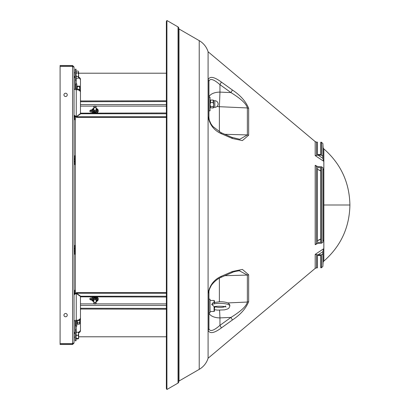 <?xml version="1.0" encoding="UTF-8"?>
<svg xmlns="http://www.w3.org/2000/svg" width="410" height="410" viewBox="0 0 410 410"><rect width="100%" height="100%" fill="white"/><g stroke="black" fill="none" stroke-linecap="round" stroke-linejoin="round"><path stroke-width="0.61" d="M65.595 313.476A1.65 1.65 0 0 0 63.945 315.126A1.65 1.65 0 0 0 65.595 316.781A1.65 1.65 0 0 0 67.25 315.126A1.65 1.65 0 0 0 65.595 313.476M65.595 93.219A1.65 1.65 0 0 0 63.945 94.874A1.65 1.65 0 0 0 65.595 96.524A1.65 1.65 0 0 0 67.25 94.874A1.65 1.65 0 0 0 65.595 93.219M74.041 66.974L74.041 343.026L72.57 343.631L60.091 343.631L60.091 66.369L72.57 66.369L74.041 66.974L72.57 65.503L72.57 66.241L60.091 66.241L60.091 65.503L72.57 65.503M72.57 344.497L72.57 343.759L60.091 343.759L60.091 344.497L72.57 344.497L74.041 343.026M72.57 343.759L73.308 343.026M73.308 66.974L72.57 66.241M75.322 293.529L75.322 116.604M199.219 369.364A19.454 19.454 0 0 0 208.085 358.243L208.085 51.757A19.454 19.454 0 0 0 199.219 40.636L199.219 369.364L178.991 381.044A0.548 0.548 0 0 0 178.739 381.351M323.854 148.902L323.854 261.098C340.782 246.231 349.469 227.529 349.909 205C349.469 182.47 340.782 163.769 323.854 148.902A2.204 2.204 0 0 1 323.075 147.333L322.88 143.618L322.88 156.302L323.075 159.377L323.828 161.366L315.182 155.61L318.093 155.149L321.44 155.195L322.88 156.302M323.854 261.098A2.204 2.204 0 0 0 323.075 262.666L323.075 250.623L323.018 251.566L318.093 254.851L321.44 254.805L322.88 253.698L323.018 251.566M199.219 40.636L178.991 28.956A0.548 0.548 0 0 1 178.739 28.649L178.739 28.152A1.425 1.425 0 0 0 178.027 26.916L178.027 383.083A1.425 1.425 0 0 0 178.739 381.848L178.739 28.152M318.093 254.851L315.182 254.39L323.828 248.634L323.828 240.296L323.024 240.706M318.047 243.253L315.182 244.714L316.561 243.555L321.44 243.217L322.88 242.366L323.136 240.188M221.374 276.263L232.403 271.492L242.397 269.416L248.665 274.777L248.665 301.632C245.913 308.52 240.496 314.639 232.403 319.995L221.374 327.928C214.122 333.263 209.715 334.027 208.157 330.219L208.946 328.835L208.946 292.258L208.157 293.227C209.715 285.15 214.117 279.497 221.374 276.263L220.836 277.437L231.86 272.67L232.403 271.492M320.728 170.719L317.422 169.32M320.312 170.796L320.728 170.796M320.312 170.719L317.422 169.274M178.027 26.916L166.916 20.5L166.916 389.5L178.027 383.083M166.363 23.657L166.363 388.547L166.916 389.5M321.44 243.217L321.44 166.783L316.561 166.445L315.182 165.286L318.047 166.747M323.024 169.294L323.828 169.704L323.828 161.366M221.374 82.072L232.403 90.005C240.496 95.361 245.913 101.48 248.665 108.368L248.665 135.223L242.397 140.584L232.403 138.508L221.374 133.737C214.117 130.503 209.715 124.85 208.157 116.773L208.946 117.742L208.946 81.165L208.157 79.781C209.715 75.973 214.117 76.737 221.374 82.072L219.96 84.665C213.815 79.289 210.145 78.12 208.946 81.165M248.665 274.777L247.363 275.079L239.291 270.738M208.946 328.835C210.145 331.88 213.82 330.711 219.96 325.335L221.374 327.928M208.997 312.763A11.014 5.673 180 0 0 219.96 317.899L219.96 325.335L230.989 317.401L232.403 319.995M219.575 310.216L219.96 317.899L230.989 317.401C237.969 313.04 246.149 307.254 247.363 302.047L248.665 301.632M248.665 108.368L247.363 107.953C246.143 102.741 237.974 96.96 230.989 92.599L232.403 90.005M208.946 117.742L209.315 120.161L210.924 123.794L212.8 126.429L220.836 132.563L221.374 133.737M220.831 132.563L231.86 137.329L232.403 138.508M231.865 137.329L239.753 139.277L247.363 134.921L248.665 135.223M323.828 248.634L323.075 250.623M323.828 169.704L323.075 169.73L323.075 240.27L323.828 240.296M323.136 169.812L322.88 167.634L322.88 242.366M321.44 166.783L322.88 167.634M316.438 243.612L316.438 166.388M208.997 97.237A11.014 5.673 0 0 1 219.96 92.101L219.96 84.665L230.989 92.599L219.96 92.101L219.381 106.697A11.014 8.933 -0 0 1 217.11 106.405M321.44 155.195L321.44 142.224L320.728 142.214L320.728 154.529L317.422 154.483L317.422 142.152L316.561 142.142L316.561 155.349M320.728 167.654L320.728 242.346L317.422 242.382L317.422 167.618L320.728 167.654M316.561 254.651L316.561 267.858L317.422 267.848L317.422 255.517L320.728 255.471L320.728 267.786L321.44 267.776L321.44 254.805M320.728 238.994L317.422 240.726L320.728 239.281M320.728 239.204L320.312 239.204M166.916 20.5L166.363 21.453L166.363 386.343M74.261 115.866L74.041 117.301M75.322 119.781L74.81 119.781L74.81 116.373M211.719 304.517A9.912 2.624 0 0 1 219.96 303.349A9.912 2.624 0 0 1 229.872 305.973C229.959 303.2 226.658 301.786 219.96 301.729L213.015 302.688L211.719 304.517L214.45 306.808L214.45 311.113L214.087 311.482L214.087 306.762M214.087 302.365L214.087 300.468L210.048 300.468M214.45 302.278L214.45 300.832L214.087 300.468M214.45 302.667L214.45 303.523M213.456 100.286L213.169 100.045L213.169 102.551L213.707 104.545L213.456 107.763M213.446 100.276L213.718 104.54L213.169 108.009L210.32 107.774L210.596 106.533L210.058 104.545L210.596 102.551L210.596 100.045L210.048 100.547M213.169 100.045L210.596 100.045M213.169 102.551L210.596 102.551M213.169 106.533L210.596 106.533M208.946 110.818L210.048 110.818L210.048 97.237L208.946 97.237M208.946 312.763L210.048 312.763L210.048 299.182L208.946 299.182M214.82 306.731L214.82 307.777M74.041 158.178L74.041 162.196M74.041 247.804L74.041 251.822M74.041 292.699L74.261 294.134M95.484 107.077A0.917 0.651 0 0 0 95.72 106.175A0.917 0.651 0 0 0 94.443 106.011A0.917 0.651 0 0 0 94.208 106.913A0.917 0.651 0 0 0 95.484 107.077M94.341 106.031A1.102 0.779 180 0 1 95.474 105.985A1.102 0.779 180 0 1 96.063 106.672A1.102 0.779 180 0 1 95.591 107.312A1.102 0.779 180 0 1 94.454 107.364A1.102 0.779 180 0 1 93.864 106.672A1.102 0.779 180 0 1 94.341 106.031M95.484 303.989A0.917 0.651 180 0 0 95.72 303.087A0.917 0.651 180 0 0 94.443 302.923A0.917 0.651 180 0 0 94.09 303.651A0.917 0.651 180 0 0 94.966 304.107A1.102 0.779 0 0 1 93.864 303.328A1.102 0.779 0 0 1 94.341 302.688A1.102 0.779 0 0 1 95.474 302.636A1.102 0.779 0 0 1 96.063 303.328A1.102 0.779 0 0 1 95.591 303.969A1.102 0.779 0 0 1 94.966 304.107A0.917 0.651 180 0 0 95.484 303.989M92.004 112.073L91.292 112.073A1.471 1.04 180 0 1 89.826 111.033A1.471 1.04 180 0 1 91.292 109.998L91.778 109.998M89.933 111.423A1.471 1.04 180 0 1 91.292 110.777L91.661 110.777M74.041 106.251L74.041 115.189A2.204 1.558 180 0 0 76.245 116.748L76.373 117.388L76.501 116.379M75.143 80.191L75.143 69.177L76.06 69.177L76.06 80.191L75.143 80.191L75.143 88.191A1.102 0.779 0 0 0 76.245 88.97L76.793 88.97A3.669 2.593 0 0 1 80.462 91.568L80.462 113.575L76.245 116.748M75.143 76.977A2.204 1.558 0 0 0 74.041 78.331L74.041 88.191A2.204 1.558 0 0 0 76.245 89.749L76.793 89.749L76.793 83.835L75.876 83.835L75.876 88.924M166.363 116.748L76.501 116.748L80.724 113.76L166.363 113.76M166.363 112.981L80.462 113.165M80.724 112.981L80.724 113.76M76.245 89.749L76.245 116.563L74.041 115.189L74.041 88.191L74.041 115.189M78.628 77.116A3.669 2.593 -0 0 1 80.462 79.366L80.462 92.347A3.669 2.593 180 0 0 76.793 89.749M74.041 101.849L74.041 91.568L74.041 101.849M80.462 79.366L80.462 80.145A3.669 2.593 180 0 0 78.576 77.874M166.363 100.783L80.462 100.962M166.363 101.562L80.462 101.742M80.724 100.783L80.724 101.562M91.778 300.002L91.292 300.002A1.471 1.04 0 0 1 89.826 298.967A1.471 1.04 0 0 1 91.292 297.926L92.004 297.926M91.661 299.223L91.292 299.223A1.471 1.04 0 0 1 89.933 298.577M74.041 294.81L76.245 293.252A2.204 1.558 0 0 0 74.041 294.81L74.041 331.669A2.204 1.558 180 0 0 75.143 333.022M75.876 321.076L75.876 326.165L76.793 326.165L76.793 320.251A3.669 2.593 -0 0 0 80.462 317.653L80.462 318.432A3.669 2.593 180 0 1 76.793 321.03L76.245 321.03A1.102 0.779 180 0 0 75.143 321.809L75.143 340.823L76.06 340.823L76.06 329.809L75.143 329.809M80.462 309.037L166.363 309.217M166.363 308.438L80.462 308.258M80.724 308.438L80.724 309.217M78.407 332.187A3.669 2.593 0 0 0 80.462 329.855L80.462 330.634A3.669 2.593 180 0 1 78.628 332.884M80.462 329.855L80.462 308.622M76.793 320.251L76.245 320.251A2.204 1.558 180 0 0 74.041 321.809M76.245 320.251L76.245 293.437L80.462 296.425L80.462 317.653M166.363 296.24L80.724 296.24L76.501 293.252L76.373 292.612L76.245 293.252M166.363 293.252L76.501 293.252L76.501 293.621M166.363 297.019L80.462 296.835M80.724 296.24L80.724 297.019M79.268 89.851L79.73 88.539L79.268 86.51L79.73 86.197L77.167 86.187M77.618 85.998L77.162 86.197L77.618 86.51L77.162 87.822L77.162 86.31M79.268 86.51L77.618 86.51M79.719 86.187L79.268 85.998M77.162 88.985L77.162 87.822M77.162 88.539L77.254 88.99M79.73 87.822L79.73 86.31M79.73 90.01L79.73 88.539M77.162 321.481L77.618 322.885L77.162 323.413L77.162 321.015M77.377 324.018L77.162 323.7L77.618 324.223L79.268 324.223L79.73 323.7L79.268 322.885L77.618 322.885M79.268 322.885L79.73 321.481L79.596 320.107M77.618 324.223L77.162 323.413M79.73 320.717L79.73 319.99M79.73 323.413L79.73 321.481M75.322 164.676L74.81 164.676L74.81 155.697L75.322 155.697M75.322 254.302L74.81 254.302L74.81 245.323L75.322 245.323M74.81 293.627L74.81 290.218L75.322 290.218M93.198 108.645A3.306 2.337 0 0 0 91.661 110.618L91.661 111.033A3.306 2.337 0 0 0 92.778 112.786A3.306 2.337 0 0 0 93.137 112.981M91.661 110.618A3.306 2.337 0 0 0 92.778 112.371A3.306 2.337 0 0 0 96.324 112.75A3.306 2.337 0 0 0 98.267 110.618A3.306 2.337 0 0 0 97.149 108.865A3.306 2.337 0 0 0 96.929 108.742M96.791 112.981A3.306 2.337 0 0 0 98.267 111.033L98.267 110.618M96.729 301.355A3.306 2.337 180 0 0 98.267 299.382L98.267 298.967A3.306 2.337 180 0 0 97.149 297.214A3.306 2.337 180 0 0 96.791 297.019M93.137 297.019A3.306 2.337 180 0 0 91.661 298.967L91.661 299.382A3.306 2.337 180 0 0 92.778 301.135A3.306 2.337 180 0 0 92.998 301.258M98.267 299.382A3.306 2.337 180 0 0 97.149 297.629A3.306 2.337 180 0 0 93.603 297.25A3.306 2.337 180 0 0 91.661 299.382M94.664 110.741L96.632 110.182L96.632 111.166L94.664 111.725L92.998 110.802L92.998 109.813L94.664 110.741L94.664 111.725M94.115 107.907L93.295 108.332L92.998 109.813M96.632 110.182L96.929 108.696L96.632 111.166M96.929 108.696L96.063 108.025M93.864 108.014A1.845 1.302 0 0 0 93.172 108.752M93.121 109.004A1.845 1.302 0 0 0 93.69 110.003M93.972 110.162A1.845 1.302 0 0 0 95.484 110.31M95.812 110.218A1.845 1.302 0 0 0 96.755 109.367M96.806 109.121A1.845 1.302 0 0 0 96.237 108.117M93.295 298.834L95.263 298.275L96.929 299.197L96.929 300.187L95.263 299.259L93.295 299.818L93.295 298.834L92.998 301.304L93.864 301.975M95.263 299.259L95.263 298.275M93.295 299.818L92.998 301.304M95.812 302.093L96.632 301.668L96.929 300.187M94.115 299.782A1.845 1.302 180 0 0 93.172 300.632M93.121 300.878A1.845 1.302 180 0 0 93.69 301.883M96.063 301.986A1.845 1.302 180 0 0 96.755 301.247M96.806 300.996A1.845 1.302 180 0 0 96.237 299.997M95.955 299.838A1.845 1.302 180 0 0 94.443 299.689M76.06 338.224L76.516 338.921L76.06 338.46M76.06 337.235L76.516 338.455L78.628 338.44L78.172 338.921L76.516 338.921M78.172 338.921L78.628 338.224M78.172 338.455L78.628 337.235L78.172 335.349L78.628 333.443L78.172 332.213L76.516 332.213L76.06 333.443M76.06 334.119L76.516 335.349L76.06 336.569M78.172 335.349L76.516 335.349M76.516 338.455L76.06 338.44M78.172 332.213L76.516 332.213M78.628 332.202L78.628 333.443M78.628 336.569L78.628 334.119M78.628 338.44L78.628 337.235M76.06 71.54L76.516 71.079L76.06 71.796M76.06 77.587L76.516 78.284L78.172 78.284L78.628 77.587L78.172 76.511L78.628 75.097L78.172 72.908L78.628 71.796L78.172 71.079L76.516 71.079M78.172 71.079L78.628 71.796M76.06 72.191L76.516 72.908L76.06 74.323M78.172 72.908L76.516 72.908M76.06 75.097L76.516 76.511L76.06 77.208M78.172 76.511L76.516 76.511M76.06 77.828L76.516 78.284M78.172 78.284L78.628 77.587M78.628 74.323L78.628 72.191M78.628 77.208L78.628 75.097M77.162 86.407L76.793 86.407M72.57 66.369L72.57 343.631M349.909 205L323.854 205M315.182 244.714L315.182 165.286M316.561 267.858L315.182 268.376L315.182 254.39M208.157 330.219L208.157 293.227M178.991 28.956L178.991 381.044M323.075 159.377L323.075 147.333M315.182 155.61L315.182 141.624L208.085 51.757M208.157 116.773L208.157 79.781M224.864 275.694L247.363 275.079L247.363 302.047L227.524 302.939M219.381 131.861L219.381 106.697L247.363 107.953L247.363 134.921L224.864 134.306M318.093 155.149L323.018 158.434M219.381 278.144L219.381 301.734M322.88 253.698L322.88 266.382L321.44 267.776M224.829 306.654A5.504 1.461 0 0 1 219.96 307.433A5.504 1.461 0 0 1 215.091 306.654M214.82 100.757L214.82 107.328A3.306 3.306 0 0 0 218.125 104.027A3.306 3.306 0 0 0 214.82 100.722L214.82 100.757M166.363 106.103L95.714 106.103M94.213 106.103L80.462 106.103M76.245 83.835L76.245 78.008M166.363 104.545L80.462 104.545M91.292 109.998L91.292 110.777M80.462 303.897L94.213 303.897M95.714 303.897L166.363 303.897M80.462 305.455L166.363 305.455M76.245 332.187L76.245 326.165M91.292 300.002L91.292 299.223M92.578 110.777A2.398 1.696 0 0 0 95.858 112.191M93.09 109.198A2.47 1.748 0 0 0 92.957 111.351A2.47 1.748 0 0 0 95.884 111.95A2.47 1.748 0 0 0 96.929 109.275M96.842 300.802A2.47 1.748 180 0 0 96.97 298.649A2.47 1.748 180 0 0 94.044 298.049A2.47 1.748 180 0 0 92.998 300.725M97.349 299.223A2.398 1.696 180 0 0 94.069 297.809M78.628 336.784L166.363 336.784M78.628 73.216L166.363 73.216M315.182 268.376L208.085 358.243M231.865 272.67C233.193 271.861 235.817 271.215 239.742 270.718L239.486 270.728M208.946 292.258C208.777 291.038 209.448 289.004 210.96 286.149C211.222 285.155 215.721 279.538 220.836 277.437M316.561 142.142L315.182 141.624M323.075 262.666L322.88 266.382M322.88 143.618L321.44 142.224M74.261 116.476L74.81 116.476M225.464 305.973L225.905 307.059C226.873 306.173 213.953 305.88 214.45 306.854M214.45 309.673L217.469 310.119L224.521 309.857L227.565 308.991L229.005 308.018L229.872 305.973M210.048 311.482L214.087 311.482M213.718 107.328L214.82 107.328M210.048 107.502L210.32 107.774M213.718 100.722L214.82 100.722M214.82 307.808L214.45 308.176M96.063 106.672L96.063 110.105M93.864 106.672L93.864 110.1M96.063 303.328L96.063 299.9M93.864 303.328L93.864 299.894M76.373 117.388L166.363 117.388M166.363 292.612L76.373 292.612M75.322 155.867L74.81 155.867M75.322 245.493L74.81 245.493M74.261 159.167L74.81 159.167M74.261 161.371L74.81 161.371M74.261 248.793L74.81 248.793M74.261 250.997L74.81 250.997M74.261 293.524L74.81 293.524M74.261 248.629L74.81 248.629M74.261 159.003L74.81 159.003M96.929 109.219L97.57 110.48L97.17 111.489L94.976 112.376L93.536 112.063L92.45 110.977L92.563 109.726L93.096 109.137M92.998 300.781L92.45 300.033L92.563 298.782L94.013 297.757L94.987 297.624L96.391 297.932L97.355 298.767L97.483 300.017L96.832 300.863M76.06 340.823L75.143 340.823M74.041 333.484L75.143 333.484M74.041 337.153L75.143 337.153M74.041 72.847L75.143 72.847M74.041 76.516L75.143 76.516M75.876 84.752L75.143 84.752M75.876 325.248L75.143 325.248M77.162 323.592L76.793 323.592"/></g></svg>

